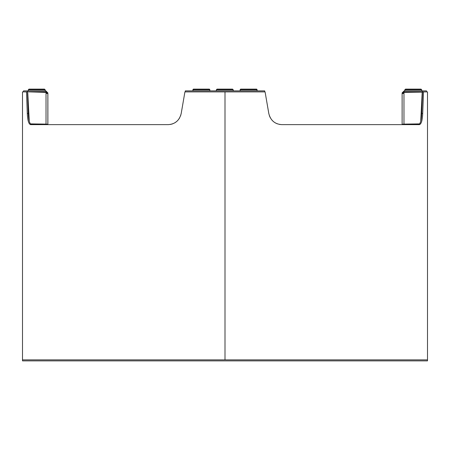 <?xml version="1.0" encoding="UTF-8"?>
<svg xmlns="http://www.w3.org/2000/svg" width="450" height="450" viewBox="0 0 450 450"><rect width="100%" height="100%" fill="white"/><g stroke="black" fill="none" stroke-linecap="round" stroke-linejoin="round"><path stroke-width="0.67" d="M427.5 360.877L427.5 359.865L22.5 359.865L427.5 359.865L427.5 360.877L22.5 360.877L22.5 91.89L27.501 91.89L28.288 113.473C28.592 120.403 29.694 124.121 31.596 124.627M170.556 124.425L172.749 123.817M174.842 122.811L176.692 121.478M178.307 119.818L179.629 117.889M180.613 115.723L181.198 113.473C179.482 120.403 175.185 124.121 168.306 124.627L30.6 124.627C28.704 124.127 27.602 120.409 27.293 113.473L26.505 91.89M181.198 113.473L184.922 91.89L265.078 91.89L268.802 113.473C270.529 120.409 274.826 124.127 281.694 124.627L419.4 124.627C421.301 124.121 422.398 120.403 422.707 113.473L423.495 91.89L427.5 91.89L427.5 359.865M30.943 124.419L30.538 124.059L45.934 124.29L46.856 124.627M28.952 119.818L28.643 117.889M28.418 115.723L28.288 113.473L27.293 113.473M225 359.865L225 91.89M29.312 91.89L46.024 92.396L46.024 93.397A2.025 0.354 0 0 1 47.869 93.746L47.869 92.903L45.844 90.877L23.512 90.877L23.512 91.89M27.45 90.877L27.45 91.89M47.869 124.627L47.88 124.464A2.025 0.354 180 0 0 46.024 124.116L30.398 123.879M47.869 92.903L46.856 92.903L46.856 93.442A2.025 0.354 -0 0 0 46.029 93.397L46.029 92.396L43.689 92.362L44.162 91.89L43.684 92.362M46.856 92.976L47.869 92.976M46.856 92.903L45.844 91.89L45.844 90.877M45.844 91.89L27.501 91.89M46.856 93.336L47.869 93.336M46.856 124.554L47.869 124.554M47.869 124.436A2.025 0.354 180 0 1 47.88 124.464L47.88 93.746A2.025 0.354 -0 0 0 47.869 93.718M27.692 93.296L29.149 120.741M29.273 121.224L27.782 93.116M216.36 89.797L217.035 89.123L232.56 89.123L233.235 89.797L216.36 89.797L216.36 90.877M28.299 89.797L45.174 89.797L44.499 89.123L28.974 89.123L28.299 89.797L28.299 90.877M421.582 115.74L421.358 117.877M421.054 119.807L422.308 93.296L420.84 120.78M419.046 124.425L418.404 124.627C420.306 124.127 421.408 120.409 421.712 113.473L422.499 91.89L423.495 91.89M269.392 115.74L270.366 117.877M271.682 119.807L273.302 121.472M275.169 122.816L277.245 123.817M279.433 124.419L281.694 124.627M240.879 89.123L256.404 89.123A0.675 0.675 0 0 1 257.079 89.797L257.079 90.877M404.826 89.797L405.501 89.123L421.026 89.123L421.701 89.797L404.826 89.797L404.826 90.877M406.311 92.362L405.838 91.89M209.829 90.877L209.829 89.797L209.796 90.877M192.921 89.797A0.675 0.675 0 0 1 193.596 89.123L209.121 89.123A0.675 0.675 0 0 1 209.796 89.797L192.921 89.797L192.921 90.877M209.829 89.797A0.675 0.675 0 0 0 209.154 89.123L193.629 89.123M257.079 89.797L257.046 90.877M240.171 89.797A0.675 0.675 0 0 1 240.846 89.123L256.371 89.123A0.675 0.675 0 0 1 257.046 89.797L240.171 89.797L240.171 90.877M256.371 89.123L240.846 89.123M264.684 91.89L264.684 90.877L185.316 90.877L185.316 91.89M426.488 91.89L426.488 90.877L404.145 90.877L402.12 92.903L402.12 93.746A2.025 0.354 0 0 1 403.971 93.397L403.971 124.116A2.025 0.354 180 0 0 402.12 124.464L402.12 124.627M403.132 93.442L403.132 92.903L402.12 92.903M403.132 124.627L404.066 124.29L403.144 124.464M402.12 92.976L403.132 92.976M422.499 91.89L404.145 91.89L404.145 90.877M404.145 91.89L403.132 92.903M422.539 90.877L422.539 91.89M403.132 124.554L402.12 124.554M403.132 93.336L402.12 93.336M402.12 124.464L402.12 93.746L402.12 124.464M419.603 123.879L403.971 124.116M419.462 124.059L404.061 124.29L419.462 124.059M403.971 93.397L403.971 92.396L422.213 92.121L420.722 121.264M422.308 93.296L422.218 92.121L422.213 93.116M264.651 90.877L264.651 91.89M22.5 360.877L22.5 359.865M47.869 93.746L47.869 124.464L47.88 93.746M46.024 93.397L46.024 124.116M421.712 113.473L422.707 113.473M421.701 89.797L421.701 90.877L421.701 89.797L421.026 89.123M233.235 89.797L233.235 90.877M45.174 89.797L45.174 90.877L45.174 89.797L44.499 89.123"/></g></svg>
